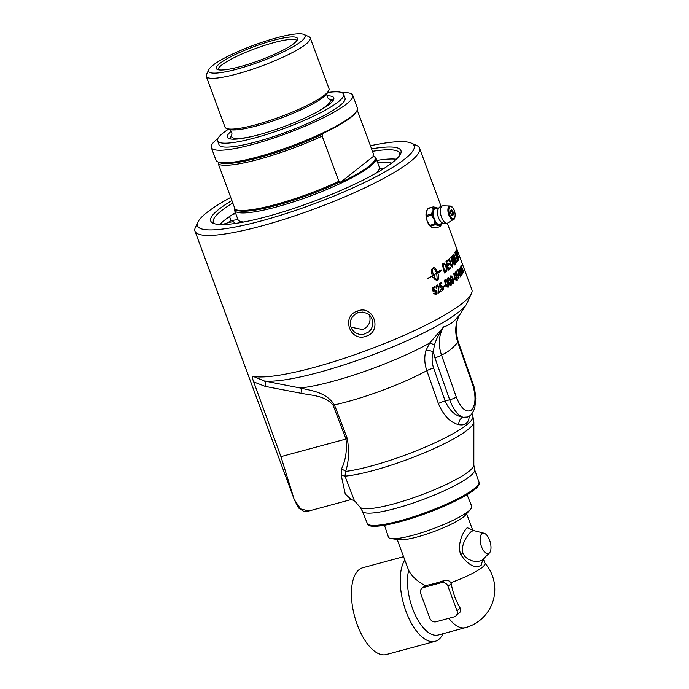 <?xml version="1.0" encoding="UTF-8"?>
<svg xmlns="http://www.w3.org/2000/svg" width="689" height="689" viewBox="0 0 689 689"><rect width="100%" height="100%" fill="white"/><g stroke="black" fill="none" stroke-linecap="round" stroke-linejoin="round"><path stroke-width="1.03" d="M448.229 265.36A119.697 20.515 159.7 0 1 447.721 265.765A2877.565 2539.378 76.2 0 1 448.513 268.788A119.697 20.515 -20.3 0 0 449.28 268.193A119.697 20.515 -20.3 0 0 450.615 267.108L450.882 268.09A119.697 20.515 159.7 0 1 449.624 269.115A119.697 20.515 159.7 0 1 448.298 270.14A2864.182 2518.889 -103.7 0 0 446.024 261.432A119.697 20.515 -20.3 0 0 446.61 260.976A119.697 20.515 -20.3 0 0 448.401 259.512L448.668 260.502A119.697 20.515 159.7 0 1 446.954 261.898A119.697 20.515 159.7 0 1 446.748 262.061A2827.019 2503.533 76.5 0 1 447.462 264.774A119.697 20.515 -20.3 0 0 447.893 264.438A119.697 20.515 -20.3 0 0 449.374 263.232L449.641 264.223A119.697 20.515 159.7 0 1 448.229 265.36M197.984 221.996L195.478 227.241A119.697 20.515 -20.3 0 0 195.004 231.22A119.697 20.515 -20.3 0 0 287.279 218.318A119.697 20.515 -20.3 0 0 409.955 161.881A119.697 20.515 -20.3 0 0 419.532 148.161A119.697 20.515 -20.3 0 0 416.587 145.448L411.273 143.105A115.468 19.792 159.7 0 1 404.874 158.952A115.468 19.792 159.7 0 1 277.288 216.303A115.468 19.792 159.7 0 1 197.984 221.996A115.468 19.792 159.7 0 1 230.737 197.433M195.004 231.22L294.332 499.74L298.458 507.931L303.823 511.393M308.861 511.005L300.628 508.921L294.332 499.74M293.945 498.664L280.94 456.643L253.69 381.887C252.372 378.442 252.096 376.556 252.863 376.246A119.697 20.515 -20.3 0 0 354.008 354.999A119.697 20.515 -20.3 0 0 462.293 303.384A119.697 20.515 -20.3 0 0 471.922 292.282A119.697 20.515 -20.3 0 0 471.879 289.664L447.307 223.245M445.861 271.94A119.697 20.515 159.7 0 1 444.405 272.965A2864.182 2413.403 -103.8 0 0 442.252 264.231A119.697 20.515 -20.3 0 0 443.44 263.379L444.121 263.043L446.248 265.532C447.127 268.34 447.195 270.277 446.455 271.345L445.809 271.948A119.636 20.506 159.7 0 1 444.405 272.939M443.44 263.379L444.121 263.043L446.196 265.549C447.127 267.918 447.195 269.855 446.403 271.363L445.809 271.948M445.499 285.969A119.697 20.515 159.7 0 1 443.983 286.951L443.656 286.073A119.697 20.515 -20.3 0 0 445.172 285.091L445.447 285.978A119.636 20.506 159.7 0 1 443.983 286.934M436.938 285.16L439.057 286.297L438.462 291.955A119.697 20.515 -20.3 0 0 440.667 290.62L440.977 291.464A119.697 20.515 159.7 0 1 437.98 293.256L438.488 286.615L437.188 285.892L436.826 287.856A120.954 11.782 163.7 0 1 436.206 288.105C435.939 286.245 436.18 285.263 436.938 285.16L437.394 284.979M437.42 285.797L436.774 287.864A120.885 11.773 163.7 0 1 436.206 288.097M433.441 267.832C434.811 267.401 436.223 268.943 437.67 272.448A119.697 20.515 -20.3 0 0 439.401 271.337L439.315 270.45L441.692 269.933L439.513 272.439L439.427 271.552A119.697 20.515 159.7 0 1 437.739 272.637C438.945 276.315 438.988 278.709 437.877 279.82A119.697 20.515 159.7 0 1 436.8 280.483L433.881 278.735A119.697 20.515 -20.3 0 0 435 278.063L437.265 279.958L436.705 273.283A119.697 20.515 159.7 0 1 433.553 275.221A11.274 7.45 78.5 0 0 433.751 275.712A119.697 20.515 -20.3 0 0 434.277 275.402L434.225 278.063L432.098 276.702A119.697 20.515 -20.3 0 0 432.632 276.384A11.274 7.579 -101.2 0 1 432.434 275.893A119.697 20.515 159.7 0 1 427.585 278.692L427.576 278.477A119.697 20.515 -20.3 0 0 432.365 275.703C431.202 272.026 431.193 269.623 432.365 268.486A119.697 20.515 -20.3 0 0 433.433 267.832A119.697 20.515 -20.3 0 0 433.441 267.832L433.726 267.711M436.748 280.492L436.748 280.492A119.636 20.506 -20.3 0 0 437.825 279.837C438.945 278.718 438.893 276.323 437.687 272.646L437.739 272.637M434.303 289.656L436.637 291.111L436.878 293.006L435.457 294.78L435.948 294.591L433.648 293.497A120.523 27.371 -23.8 0 0 434.251 293.066L435.681 293.876L436.051 291.55L434.432 290.517L433.803 291.723A121.798 9.775 165.1 0 1 433.2 291.929A3491.042 2451.901 -105 0 0 432.322 288.002A119.697 20.515 -20.3 0 0 434.707 286.633L435.017 287.468A119.697 20.515 159.7 0 1 433.114 288.57L433.553 290.629L434.707 289.501M434.716 290.405L433.76 291.731A121.738 9.767 165.2 0 1 433.2 291.921M441.27 285.453L443.423 286.943L443.716 288.829L442.941 290.379L440.865 289.242A120.523 28.042 -23.5 0 0 441.399 288.82L442.717 289.656L442.967 287.356L441.468 286.297L440.951 287.477A121.798 8.69 164.6 0 1 440.409 287.683A3491.042 2683.603 -105.4 0 0 439.479 283.765A119.697 20.515 -20.3 0 0 441.571 282.447L441.882 283.282A119.697 20.515 159.7 0 1 440.211 284.333L440.684 286.391L441.322 285.444L443.475 286.925L443.768 288.812L442.579 290.543M441.416 286.314L440.9 287.494A121.738 8.681 164.6 0 1 440.409 287.675M445.292 279.863C446.067 279.269 446.911 280.208 447.841 282.671C448.72 285.961 448.763 287.442 447.979 287.124L446.842 286.977L445.387 284.333C444.526 281.017 444.491 279.519 445.292 279.863L445.568 279.734M448.091 277.908C448.797 277.34 449.616 278.278 450.537 280.75C451.433 284.032 451.519 285.513 450.778 285.177L449.71 285.013L448.289 282.361C447.402 279.045 447.333 277.564 448.091 277.908L448.341 277.788M448.031 277.925C448.746 277.348 449.555 278.296 450.477 280.767C451.381 284.049 451.459 285.522 450.718 285.194L449.71 285.013M450.64 276.031C451.278 275.471 452.062 276.427 452.983 278.89C453.905 282.171 454.025 283.635 453.328 283.291L452.337 283.11L450.942 280.449C450.038 277.142 449.934 275.669 450.64 276.031L450.864 275.91M450.58 276.039C451.226 275.488 452.001 276.444 452.923 278.907C453.853 282.18 453.965 283.653 453.276 283.308L452.337 283.11M357.255 311.152C340.917 316.277 350.046 342.407 366.057 336.232C382.938 331.22 373.447 304.021 357.255 311.152L357.78 312.797L362.715 312.074L367.418 313.504L370.372 315.975L372.465 319.86L372.56 326.018L371.078 329.368L368.804 331.926L363.284 334.415L359.796 334.415L356.678 333.45L353.801 331.487L351.726 328.842L350.606 326.009L350.339 322.478L350.934 319.722L352.561 316.699L355.162 314.184L357.78 312.797M443.061 633.699A44.966 20.61 -105.2 0 1 438.704 639.487A44.966 20.61 -105.2 0 1 435.086 641.338A44.966 20.61 -105.2 0 1 406.157 611.806A44.966 20.61 -105.2 0 1 404.77 560.019M369.442 314.942C371.19 321.599 368.968 326.474 362.767 329.575L350.959 327.189M432.442 227.499A9.431 4.323 -105.2 0 1 432.261 227.465L431.374 227.112A9.431 4.323 -105.2 0 1 427.533 222.013L426.939 220.385A9.431 4.323 -105.2 0 1 426.112 212.892L426.396 211.618A9.431 4.323 -105.2 0 1 426.861 210.533M429.841 225.329A10.524 7.045 -167.4 0 0 430.401 226.078L435.207 224.778A10.524 7.045 -167.4 0 0 434.647 224.028L429.841 225.329L427.369 221.548A9.396 4.306 -105.2 0 0 430.806 226.698L431.374 227.112M434.647 224.028L434.122 219.739A9.396 4.306 74.8 0 0 438.368 225.381L435.207 224.778M430.401 226.078L431.633 227.206M432.261 227.465L435.19 227.973L439.995 226.672L438.764 225.536A9.396 4.306 74.8 0 0 441.838 223.71A9.396 4.306 74.8 0 0 442.105 222.892L442.131 222.797M441.813 223.77L440.435 226.319A10.524 1.809 159.7 0 1 439.995 226.672M438.342 208.801A9.396 4.306 74.8 0 0 437.627 208.164A9.396 4.306 74.8 0 0 436.809 207.656L437.524 208.087M428.446 208.19A10.524 1.809 -20.3 0 0 428.007 208.543L432.804 207.243A10.524 1.809 -20.3 0 0 433.243 206.889L428.446 208.19M433.243 206.889L436.413 207.501A9.396 4.306 74.8 0 0 433.071 210.145L432.804 207.243M428.007 208.543L426.396 211.618M426.112 212.892L426.465 215.442A10.524 8.854 -68.4 0 0 426.586 216.535L431.392 215.235A10.524 8.854 -68.4 0 0 431.271 214.141L426.465 215.442M431.271 214.141L432.942 210.713A9.396 4.306 74.8 0 0 433.855 219.007L431.392 215.235M433.071 210.145L432.942 210.713M426.327 211.979A9.396 4.306 -105.2 0 1 426.594 211.153A9.396 4.306 -105.2 0 1 426.62 211.092M426.586 216.535L427.111 220.842A9.396 4.306 -105.2 0 1 426.207 212.531M427.533 222.013L427.369 221.548M427.111 220.842L426.939 220.385M433.855 219.007L434.122 219.739M441.571 222.401A8.397 3.85 -105.2 0 1 440.46 224.278A8.397 3.85 -105.2 0 1 433.476 215.691A8.397 3.85 -105.2 0 1 438.066 209.43M440.969 221.867A7.622 3.497 -105.2 0 1 440.805 221.694A7.622 3.497 -105.2 0 1 437.748 210.429A7.622 3.497 -105.2 0 1 437.808 210.197M467.03 494.693L471.741 506.294A44.415 7.613 159.7 0 1 470.621 509.205A44.415 7.613 159.7 0 1 468.201 511.427A44.415 7.613 159.7 0 1 429.032 530.229A44.415 7.613 159.7 0 1 391.171 538.591A44.415 7.613 159.7 0 1 388.424 537.119L384.462 525.242M448.849 618.3A39.678 18.19 -105.2 0 0 465.471 627.627L438.238 635A39.678 18.19 -105.2 0 1 414.899 614.226A39.678 18.19 -105.2 0 1 408.655 570.346C411.652 576.211 417.207 581.335 425.32 585.702L426.078 585.452A37.034 6.347 -20.3 0 0 444.233 580.543C446.937 579.776 449.168 580.491 450.907 582.679A37.034 6.347 -20.3 0 0 481.999 567.564A37.034 6.347 -20.3 0 0 484.961 563.318L483.359 558.986M397.165 539.453L408.655 570.346M489.414 553A10.585 4.849 74.8 0 0 490.241 542.165A10.585 4.849 74.8 0 0 484.057 533.226A10.585 4.849 74.8 0 0 481.938 533.656A10.585 4.849 74.8 0 0 481.499 546.644A10.585 4.849 74.8 0 0 489.173 553.207A10.585 4.849 74.8 0 0 489.414 553L481.663 560.51L477.589 561.561L472.706 561.001L468.081 559.106L465.084 556.729L463.008 553.379C460.312 543.854 468.477 533.966 471.431 531.417L473.644 530.556L472.421 529.867L472.818 530.608M472.585 530.03L467.254 527.714C463.697 530.78 456.996 542.794 460.579 554.387C468.055 565.075 474.91 568.709 481.163 565.299L482.868 559.477M470.621 509.205L465.342 515.226A37.034 6.347 159.7 0 1 463.327 517.077A37.034 6.347 159.7 0 1 430.668 532.752A37.034 6.347 159.7 0 1 399.103 539.728L391.171 538.591M450.907 582.679L451.192 583.712A36.371 16.674 74.8 0 0 460.235 608.154L456.996 610.712A5.288 4.616 51.6 0 1 455.739 616.095A5.288 4.616 51.6 0 1 454.266 616.836L436.111 621.754A5.288 4.616 51.6 0 1 429.764 618.093L420.721 593.651A5.288 4.616 51.6 0 1 421.978 588.268A5.288 4.616 51.6 0 1 423.451 587.528L426.078 585.452M460.235 608.154L460.846 609.929L460.571 611.668L455.739 616.095M456.996 610.712L447.953 586.27L451.192 583.712M444.233 580.543L441.606 582.618A5.288 4.616 51.6 0 1 447.953 586.27M441.606 582.618L423.451 587.528M421.978 588.268L425.32 585.702M435.086 641.338L386.296 654.55A44.966 20.61 -105.2 0 1 355.877 620.711A44.966 20.61 -105.2 0 1 359.167 569.588A44.966 20.61 -105.2 0 1 362.784 567.736L403.547 556.703M234.846 213.073A100.646 17.251 159.7 0 1 235.405 212.729A99.302 17.018 -20.3 0 0 235.285 212.798A99.302 17.018 -20.3 0 0 224.769 220.032A99.302 17.018 -20.3 0 0 219.817 224.511M396.33 159.211A99.302 17.018 -20.3 0 0 376.961 160.391A99.302 17.018 -20.3 0 0 376.823 160.416A100.646 17.251 159.7 0 1 377.477 160.313M233.011 214.227L235.802 213.805M377.753 162.923A91.069 15.606 159.7 0 1 391.688 163.104M232.873 223.77A10.585 1.817 -20.3 0 0 234.217 222.194A10.585 1.817 -20.3 0 0 223.796 224.114L222.538 224.554M237.946 219.567L231.022 220.626L229.515 216.544M384.1 168.34A91.069 15.606 -20.3 0 0 379.338 168.753M327.628 92.515A67.186 11.515 159.7 0 1 343.587 94.204L345.034 98.114A67.186 11.515 159.7 0 1 256.23 141.831A67.186 11.515 159.7 0 1 218.999 144.733L217.552 140.823A67.186 11.515 159.7 0 1 228.567 129.153M343.587 94.204A67.186 11.515 159.7 0 1 254.784 137.921A67.186 11.515 159.7 0 1 217.552 140.823M333.269 100.241A56.739 9.724 -20.3 0 0 330.703 99.793M230.97 136.68A56.739 9.724 -20.3 0 0 229.316 138.696M326.913 95.823A56.739 9.724 159.7 0 1 333.786 97.829A56.739 9.724 159.7 0 1 258.797 134.743A56.739 9.724 159.7 0 1 227.353 137.197A56.739 9.724 159.7 0 1 231.271 131.194M357.212 110.068L373.447 153.948L373.033 155.852A174.799 80.131 -105.2 0 1 373.696 156.119A74.731 12.807 159.7 0 1 369.089 166.144A74.731 12.807 159.7 0 1 339.97 182.809A174.799 80.131 -105.2 0 1 340.185 181.853L338.867 181.319L322.142 136.095L322.547 134.191A174.799 80.131 -105.2 0 1 321.892 133.924A74.731 12.807 -20.3 0 0 351.002 117.259A74.731 12.807 -20.3 0 0 356.687 111.179L357.083 110.361A75.394 12.919 159.7 0 1 351.347 116.493A75.394 12.919 159.7 0 1 280.216 150.013A75.394 12.919 159.7 0 1 217.819 161.872A75.394 12.919 159.7 0 1 215.967 160.167L211.308 147.575A75.394 12.919 159.7 0 1 217.345 138.937A75.394 12.919 159.7 0 1 217.836 138.549M373.696 156.119L339.97 182.809M373.05 155.809L374.058 156.257A75.394 12.919 159.7 0 1 375.918 157.962A75.394 12.919 159.7 0 1 369.881 166.6A75.394 12.919 159.7 0 1 292.618 202.153A75.394 12.919 159.7 0 1 234.501 210.274A75.394 12.919 159.7 0 1 234.665 208.061M340.185 181.853A74.067 12.695 159.7 0 1 237.111 210.274L235.457 209.542A75.394 12.919 159.7 0 1 235.164 209.396L218.43 164.18A75.394 12.919 159.7 0 0 322.142 136.095M236.465 209.981A174.799 80.131 74.8 0 0 236.267 210.894A74.731 12.807 159.7 0 1 234.768 208.336M338.867 181.319A75.394 12.919 159.7 0 1 235.457 209.542M322.547 134.191A74.067 12.695 159.7 0 1 219.481 162.604L217.819 161.872M218.844 162.277L218.43 164.18M218.086 69.718A42.063 7.209 159.7 0 1 221.522 65.197A42.063 7.209 159.7 0 1 263.792 45.638A42.063 7.209 159.7 0 1 296.907 40.556M294.014 43.416A43.278 7.415 159.7 0 1 251.674 63.164A43.278 7.415 159.7 0 1 216.751 69.107A43.278 7.415 159.7 0 1 219.748 63.526A43.278 7.415 159.7 0 1 266.109 42.485A43.278 7.415 159.7 0 1 297.527 39.23A43.278 7.415 159.7 0 1 294.014 43.416M212.729 65.429A51.46 8.819 159.7 0 1 261.286 42.546A51.46 8.819 159.7 0 1 303.883 34.45A51.46 8.819 159.7 0 1 301.033 41.512A51.46 8.819 159.7 0 1 244.164 67.074A51.46 8.819 159.7 0 1 208.819 69.615A51.46 8.819 159.7 0 1 212.729 65.429M303.883 34.45L308.861 36.646A55.43 9.5 159.7 0 1 310.222 37.904A55.43 9.5 159.7 0 1 305.787 44.26A55.43 9.5 159.7 0 1 248.979 70.399A55.43 9.5 159.7 0 1 206.252 76.367A55.43 9.5 159.7 0 1 206.467 74.524L208.819 69.615M310.222 37.904L329.006 88.683A55.43 9.5 159.7 0 1 328.558 90.948A55.43 9.5 159.7 0 1 324.571 95.03A55.43 9.5 159.7 0 1 273.154 119.378A55.43 9.5 159.7 0 1 226.845 128.576A55.43 9.5 159.7 0 1 225.027 127.146L206.252 76.367M341.89 92.662A75.394 12.919 159.7 0 1 352.725 95.263A75.394 12.919 159.7 0 1 346.688 103.91A75.394 12.919 159.7 0 1 269.425 139.454A75.394 12.919 159.7 0 1 211.308 147.575M352.725 95.263L357.384 107.854A75.394 12.919 159.7 0 1 357.083 110.361M375.918 157.962L379.303 167.126A75.394 12.919 159.7 0 1 376.53 172.896M243.751 222.013A75.394 12.919 159.7 0 1 237.894 219.438L234.501 210.274M455.05 252.432A2865.637 2794.86 79.5 0 1 457.772 260.95A119.636 20.506 159.7 0 1 457.625 261.157M457.832 260.924A119.697 20.515 159.7 0 1 457.642 261.209A2864.182 2787.281 -100.7 0 0 454.921 252.63A119.697 20.515 -20.3 0 0 455.102 252.363A2864.182 2793.439 79.6 0 1 457.832 260.924L457.772 260.95M453.017 256.454L452.751 256.644A119.636 20.506 159.7 0 1 452.242 257.169A2805.513 2641.609 77.5 0 1 453.035 259.882L453.095 259.865A119.697 20.515 -20.3 0 0 453.586 259.365L453.638 257.221L452.802 256.627A119.697 20.515 159.7 0 1 452.303 257.152A2804.092 2640.265 77.5 0 1 453.095 259.865M453.93 260.235L453.93 260.235A119.636 20.506 159.7 0 1 453.328 260.864A2901.078 2725.253 76.9 0 1 454.197 263.844L454.249 263.827A119.697 20.515 -20.3 0 0 454.8 263.267L454.895 260.873C454.378 259.899 454.077 259.684 453.991 260.218A119.697 20.515 159.7 0 1 453.388 260.847A2899.613 2723.867 76.9 0 1 454.249 263.827M452.673 255.507L455.102 260.58L455.317 263.973A119.636 20.506 159.7 0 1 454.197 265.101M454.154 259.279L455.162 260.563L455.377 263.947A119.697 20.515 159.7 0 1 454.215 265.127A2864.182 2684.215 -103 0 0 451.708 256.489A119.697 20.515 -20.3 0 0 452.432 255.74L452.751 255.481M452.733 255.49L453.87 256.876L454.215 259.262M450.572 267.151L450.83 268.107A119.636 20.506 159.7 0 1 448.289 270.114M449.323 263.276L449.581 264.24A119.636 20.506 159.7 0 1 447.661 265.782A2879.021 2540.662 76.2 0 1 448.461 268.805L448.513 268.788M448.35 259.555L448.617 260.52A119.636 20.506 159.7 0 1 446.687 262.078A2828.448 2504.808 76.5 0 1 447.402 264.791L447.462 264.774M444.345 264.051L443.664 264.361A119.636 20.506 159.7 0 1 442.975 264.852A2859.548 2424.178 76.2 0 1 444.655 271.604L444.706 271.587A119.697 20.515 -20.3 0 0 445.344 271.139L446.351 268.994L445.731 265.859L444.345 264.051L443.725 264.343A119.697 20.515 159.7 0 1 443.027 264.843A2858.101 2422.955 76.2 0 1 444.706 271.587M443.38 263.387L444.06 263.06M456.704 251.244L456.738 251.227A119.697 20.515 -20.3 0 0 456.764 251.149L456.54 250.555A119.697 20.515 159.7 0 1 456.523 250.632L456.738 251.227M456.385 250.314L457.22 252.053A119.697 20.515 159.7 0 1 457.203 252.131L456.893 251.476M457.117 252.355L457.151 252.338A119.697 20.515 159.7 0 1 457.134 252.407L456.402 250.434A119.697 20.515 -20.3 0 0 456.445 250.288L457.065 251.718M456.841 251.502L457.151 252.338M456.178 249.711L457.367 252.751L456.187 249.926M457.375 252.622L457.453 253.096M456.152 249.349L457.487 253.052L456.695 251.623L456.368 249.754M462.379 270.536A119.697 20.515 -20.3 0 0 462.655 270.002L461.466 266.789A368.047 328.748 140.1 0 1 462.379 270.536L462.319 270.562A368.115 328.842 140 0 0 461.406 266.807L461.466 266.789M462.81 269.657L463.086 270.398A119.636 20.506 159.7 0 1 462.991 270.622L463.619 272.327A119.636 20.506 159.7 0 1 463.559 272.448M461.01 265.265L462.75 269.795A119.697 20.515 -20.3 0 0 462.844 269.571L463.146 270.372A119.697 20.515 159.7 0 1 463.051 270.596L463.68 272.301A119.697 20.515 159.7 0 1 463.585 272.508L462.956 270.803A119.697 20.515 159.7 0 1 462.56 271.552L460.967 265.351A119.697 20.515 -20.3 0 0 461.044 265.179L462.75 269.795M462.956 270.803L462.887 270.829A119.636 20.506 159.7 0 1 462.543 271.5M460.321 268.34L462.414 273.447L461.664 270.114L460.355 267.565L460.321 268.34L462.517 273.387M460.398 267.53L460.381 268.322M460.037 266.858L461.742 269.916L462.724 274.127L462.164 273.809M460.097 266.841L461.802 269.89L462.784 274.101L461.027 271.07L460.183 266.764M462.724 274.127L462.224 273.791M456.962 273.834L458.495 275.488L458.529 278.856M456.704 271.01L456.996 271.81A119.636 20.506 159.7 0 1 456.118 272.663L456.695 274.687L457.177 273.722M457.324 274.601L457.014 275.764A121.738 6.141 162.6 0 1 456.764 275.876M457.487 277.099L458.426 278.037M457.022 273.817L458.555 275.471L459.003 277.314L458.745 278.726L457.263 277.443A120.523 29.627 -22.2 0 0 457.548 277.081L458.357 278.08M456.118 272.663L456.755 274.67M456.996 271.81L457.057 271.793A119.697 20.515 159.7 0 1 456.178 272.646M457.014 275.764L457.074 275.746A121.798 6.149 162.6 0 1 456.764 275.884A3491.042 3229.481 -106.2 0 0 455.636 272.017A119.697 20.515 -20.3 0 0 456.747 270.958L457.057 271.793M458.486 278.012L458.306 275.824L457.238 274.661L457.074 275.746M454.482 273.843L454.955 277.254L456.557 279.725M454.292 274.696L455.007 277.236C456.127 279.768 456.661 280.595 456.618 279.708L456.04 276.349C454.938 273.809 454.404 272.99 454.456 273.877L454.232 274.713M454.129 273.171C454.654 272.646 455.377 273.619 456.299 276.082C457.263 279.346 457.436 280.802 456.824 280.44L455.946 280.216M454.189 273.154C454.714 272.629 455.438 273.602 456.359 276.065C457.324 279.338 457.496 280.785 456.876 280.423L456.006 280.199L454.671 277.529C453.715 274.231 453.56 272.775 454.189 273.154L454.37 273.051M456.824 280.44L456.006 280.199M445.128 285.117L445.447 285.978M436.886 285.177L439.014 286.305L438.462 291.955M440.624 290.646L440.934 291.473A119.636 20.506 159.7 0 1 437.98 293.247M433.493 275.032L433.441 275.049C432.451 272.103 432.287 269.873 432.925 268.365L432.976 268.357C432.33 269.864 432.503 272.086 433.493 275.032A119.697 20.515 -20.3 0 0 436.637 273.102C435.5 270.252 434.277 268.667 432.976 268.357M433.39 267.84C434.759 267.41 436.171 268.951 437.618 272.465L437.67 272.448M427.585 278.675A119.636 20.506 -20.3 0 0 432.391 275.901L432.434 275.893M434.173 278.072L434.225 275.411M433.553 275.221L433.51 275.23A11.282 7.458 -101.5 0 0 433.708 275.721L433.751 275.712M433.51 275.23A119.636 20.506 -20.3 0 0 436.654 273.3L436.705 273.283M434.948 278.072L437.265 279.958M437.687 272.646A119.636 20.506 -20.3 0 0 439.375 271.561L439.427 271.552M439.461 272.448L441.64 269.942M440.572 270.338L439.315 270.467M434.259 289.664L436.585 291.12L436.835 293.014L435.904 294.599M434.664 286.65L434.966 287.477A119.636 20.506 159.7 0 1 433.062 288.579L433.553 290.629M434.208 293.075L435.637 293.884M441.528 282.473L441.83 283.291A119.636 20.506 159.7 0 1 440.159 284.35L440.684 286.391M441.348 288.829L442.665 289.664M445.662 280.526L445.172 281.457L445.826 284.023L447.661 286.426M445.232 281.439L445.878 284.006C446.713 286.124 447.325 286.925 447.712 286.409C448.246 286.297 448.126 285.16 447.376 282.99C446.214 280.475 445.602 279.665 445.55 280.587L445.172 281.457M445.24 279.872C446.016 279.278 446.86 280.216 447.781 282.688C448.66 285.978 448.711 287.459 447.928 287.141M448.418 278.589L448.014 279.493L448.685 282.059L450.46 284.479M448.074 279.484L448.737 282.042C449.564 284.161 450.158 284.97 450.511 284.462C451.002 284.359 450.873 283.222 450.115 281.06C448.961 278.537 448.375 277.727 448.35 278.64L448.014 279.493M450.985 276.702L450.606 277.598L451.295 280.156L453.009 282.593M450.666 277.581L451.355 280.139C452.492 282.662 453.061 283.48 453.061 282.576L452.595 279.191C451.467 276.659 450.899 275.85 450.899 276.754L450.606 277.598M453.276 283.308L452.285 283.119M454.525 278.296L454.835 279.148A119.636 20.506 159.7 0 1 453.81 279.984M454.895 279.131A119.697 20.515 159.7 0 1 453.818 280.01L453.491 279.131A119.697 20.515 -20.3 0 0 454.568 278.253L454.835 279.148M458.917 274.98A119.697 20.515 -20.3 0 0 459.529 274.334L458.34 271.121A368.047 317.267 127.5 0 1 458.917 274.98L458.857 274.997A368.115 317.362 127.5 0 0 458.28 271.139L458.34 271.121M459.951 273.869L460.235 274.635A119.636 20.506 159.7 0 1 459.994 274.911L460.622 276.616A119.636 20.506 159.7 0 1 460.441 276.806M458.004 269.528L459.752 274.084A119.697 20.515 -20.3 0 0 459.994 273.817L460.295 274.618A119.697 20.515 159.7 0 1 460.054 274.894L460.683 276.59A119.697 20.515 159.7 0 1 460.459 276.84L459.821 275.135A119.697 20.515 159.7 0 1 458.969 276.031L457.866 269.675A119.697 20.515 -20.3 0 0 458.047 269.477L459.752 274.084M459.821 275.135L459.761 275.161A119.636 20.506 159.7 0 1 458.96 275.996M459.184 268.09L461.819 275.195A119.636 20.506 159.7 0 1 461.673 275.376M461.819 275.195L461.88 275.178A119.697 20.515 159.7 0 1 461.69 275.411L459.632 269.847L459.563 271.397M459.632 269.847L459.623 271.371L459.313 270.527L459.115 268.185A119.697 20.515 -20.3 0 0 459.236 268.03L461.88 275.178M451.114 257.075A2859.066 2666.197 76.9 0 1 452.561 262.121L452.38 266.884M449.383 258.668A2876.291 2631.145 76.5 0 1 450.856 263.965L452.329 265.816M452.148 265.92L452.389 265.799C452.888 265.549 452.819 264.318 452.182 262.113A2856.301 2653.83 -103.1 0 0 450.821 257.359A119.697 20.515 -20.3 0 0 451.166 257.031A2857.619 2664.845 76.9 0 1 452.621 262.104L452.406 266.876M452.682 266.695L452.742 266.677C452.587 267.513 451.95 267.031 450.804 265.239L450.348 263.698A2883.741 2627.217 -103.6 0 0 449.047 258.961A119.697 20.515 -20.3 0 0 449.435 258.625A2874.835 2629.81 76.5 0 1 450.916 263.947L452.389 265.799M457.065 260.614L457.35 261.544A119.636 20.506 159.7 0 1 456.264 262.914M453.853 254.112A2862.976 2752.262 78.1 0 1 456.178 261.691L456.239 261.674A119.697 20.515 -20.3 0 0 457.108 260.545L457.418 261.527A119.697 20.515 159.7 0 1 456.282 262.948A2864.182 2745.062 -102.1 0 0 453.663 254.344A119.697 20.515 -20.3 0 0 453.896 254.052A2861.529 2750.867 78.1 0 1 456.239 261.674M456.032 250.486A2906.168 2873.474 82.8 0 1 458.874 258.935L458.934 258.909A119.697 20.515 159.7 0 1 458.822 259.167A799.808 662.405 176.4 0 0 456.859 254.93L455.877 252.803L456.54 254.99A2901.233 2843.675 80 0 1 458.237 260.201A119.636 20.506 159.7 0 1 458.125 260.399M455.489 251.683A741.011 606.346 -3.5 0 1 456.755 254.362L458.34 257.875L457.651 255.636A2891.948 2856.637 -97.4 0 0 455.98 250.632A119.697 20.515 -20.3 0 0 456.066 250.391A2904.695 2872.002 82.9 0 1 458.934 258.909M458.237 260.201L458.297 260.184A119.697 20.515 159.7 0 1 458.142 260.451A2864.182 2803.575 -99.8 0 0 455.377 251.89A119.697 20.515 -20.3 0 0 455.532 251.606A740.735 606.036 -3.5 0 1 456.824 254.336L458.4 257.85M455.877 252.803L456.6 254.973A2899.768 2842.228 80.1 0 1 458.297 260.184M214.701 223.787A99.302 17.018 159.7 0 1 213.409 222.185A99.302 17.018 159.7 0 1 221.358 210.808A99.302 17.018 159.7 0 1 232.796 203.014M231.883 200.551A101.421 17.38 -20.3 0 0 213.202 223.262A101.421 17.38 -20.3 0 0 297.14 207.303A101.421 17.38 -20.3 0 0 392.825 162.216A101.421 17.38 -20.3 0 0 400.542 153.966A101.421 17.38 -20.3 0 0 371.569 148.876M372.482 151.339A99.302 17.018 159.7 0 1 399.68 153.285A99.302 17.018 159.7 0 1 399.749 155.335M370.415 145.758A115.468 19.792 159.7 0 1 411.273 143.105M231.022 220.626A106.873 18.319 -20.3 0 0 227.499 222.892M367.142 523.356A59.607 10.214 159.7 0 0 400.163 520.746A59.607 10.214 159.7 0 0 474.17 488.794A59.607 10.214 159.7 0 0 478.95 481.99L479.26 483.247A59.504 10.197 159.7 0 1 400.533 521.607A59.504 10.197 159.7 0 1 367.719 524.501L362.345 511.074A59.84 10.257 -20.3 0 0 395.495 508.456A59.84 10.257 -20.3 0 0 469.795 476.375A59.84 10.257 -20.3 0 0 474.6 469.545L473.834 465.092A60.796 10.421 159.7 0 1 393.367 503.986A60.796 10.421 159.7 0 1 360.02 507.19L362.345 511.074M341.382 469.166A8.466 5.822 -166 0 1 345.645 471.414C348.755 462.233 349.314 451.329 347.342 438.695L334.449 404.882C325.828 392.032 312.255 390.852 300.258 388.01L264.352 380.965A8.466 2.653 -75.7 0 1 265.299 386.408L301.868 393.428C312.281 395.46 325.535 395.779 333.08 405.218L345.973 439.031C347.187 450.537 345.663 460.588 341.382 469.166L341.296 475.686L345.258 494.013L351.201 499.542L308.784 511.023L303.625 511.367M459.546 315.088L466.617 304.116A112.583 19.292 159.7 0 1 374.282 354.241A112.583 19.292 159.7 0 1 264.352 380.965L252.872 376.254M341.296 475.686A8.466 5.762 158.5 0 1 345 476.159L345.645 471.414A76.763 13.151 159.7 0 0 427.593 446.102A76.763 13.151 159.7 0 0 472.852 416.07L473.851 421.944A75.807 12.988 -20.3 0 1 424.639 452.69A75.807 12.988 -20.3 0 1 345 476.159L354.379 500.61L351.201 499.542M434.38 345.31C436.146 339.281 439.237 333.132 443.664 326.853L429.643 343.062L425.888 350.692C424.148 357.04 424.458 363.697 426.836 370.673A6.614 1.189 160.7 0 1 433.639 368.141C431.745 362.5 431.615 357.048 433.26 351.795L434.38 345.31A6.614 1.791 38.4 0 0 429.643 343.062A91.189 15.632 159.7 0 1 300.258 388.01A8.466 3.083 -83.7 0 1 301.868 393.428M354.447 500.688L360.02 507.19M467.486 417.009L467.461 417.017C470.578 416.096 473.024 412.952 474.824 407.612L475.789 398.638C475.109 391.007 474.161 385.978 472.947 383.558L472.947 383.558A5.288 0.947 160.6 0 1 472.525 384.169C476.177 396.416 475.78 405.106 471.328 410.239C465.988 412.857 460.975 408.456 456.29 397.019L441.494 355.016A5.288 0.947 160.6 0 1 434.897 357.763L433.26 351.795A6.614 2.782 17.5 0 0 425.888 350.692M467.461 417.017L463.094 417.267A6.614 5.142 -80.4 0 0 458.805 424.682C465.161 425.793 468.649 423.029 469.269 416.406M434.897 357.763L449.684 399.775C453.353 409.499 457.823 415.329 463.094 417.267C455.429 416.07 449.452 410.644 445.163 400.998L433.639 368.141M333.08 405.218A8.466 1.576 -20.9 0 1 334.449 404.882A77.978 13.367 -20.3 0 0 426.836 370.673L438.368 403.521C443.561 415.639 450.373 422.684 458.805 424.682M459.787 314.658L458.891 316.311M460.011 314.262C455.687 320.359 455.067 329.463 458.159 341.546L458.159 341.546A5.288 0.947 160.6 0 1 457.737 342.166C452.949 348.221 447.531 352.501 441.494 355.016C437.963 344.646 438.678 335.259 443.664 326.853C449.676 325.286 455.257 320.859 460.424 313.581C455.274 322.125 454.378 331.65 457.737 342.166L472.525 384.169M453.026 211.781A2.782 1.275 74.8 0 0 451.011 210.05A2.782 1.275 74.8 0 0 450.89 213.469A2.782 1.275 74.8 0 0 452.914 215.201A2.782 1.275 74.8 0 0 453.026 211.781M450.675 210.567A2.653 1.214 -105.2 0 1 451.157 210.093A2.653 1.214 -105.2 0 1 452.862 211.85A2.653 1.214 -105.2 0 1 452.751 215.106A2.653 1.214 -105.2 0 1 452.544 215.218A2.653 1.214 -105.2 0 1 451.889 215.054M454.335 210.748A6.184 2.834 -105.2 0 1 454.077 218.335A6.184 2.834 -105.2 0 1 449.59 214.503A6.184 2.834 -105.2 0 1 449.848 206.915A6.184 2.834 -105.2 0 1 454.335 210.748M448.031 222.814A8.974 4.117 -105.2 0 1 447.841 222.952L453.887 219.145C454.568 219.507 455.007 217.819 455.196 214.081L454.301 210.395C453.164 207.647 451.76 206.183 450.081 206.002A6.95 3.187 74.8 0 0 448.789 214.873A6.95 3.187 74.8 0 0 453.681 219.291A6.95 3.187 74.8 0 0 453.836 219.188M447.841 222.952A8.974 4.117 -105.2 0 1 447.833 222.96A8.974 4.117 -105.2 0 1 441.52 217.25A8.974 4.117 -105.2 0 1 443.182 205.787A8.974 4.117 -105.2 0 1 443.191 205.787L450.081 206.002M460.579 554.387L463.008 553.379M328.558 90.948L327.18 93.265A53.286 9.129 159.7 0 1 323.348 97.201A53.286 9.129 159.7 0 1 273.921 120.592A53.286 9.129 159.7 0 1 229.403 129.437L226.845 128.576M327.18 93.265C326.862 92.05 326.224 97.735 329.135 98.992A52.622 9.017 159.7 0 1 326.018 106.123A52.622 9.017 159.7 0 1 314.52 113.349M252.079 136.448A52.622 9.017 159.7 0 1 231.642 135.053L230.057 138.894M253.69 381.887L265.299 386.408M347.342 438.695A8.466 1.576 -20.9 0 0 345.973 439.031L280.94 456.643M438.368 403.521A6.614 1.189 160.7 0 1 445.163 400.998L449.684 399.775A5.288 0.947 -19.4 0 0 456.29 397.019M452.544 215.218C452.682 216.665 450.003 212.806 450.709 210.593L451.157 210.093M450.511 210.395C452.699 211.756 453.138 213.392 451.838 215.287M440.805 221.694C442.863 223.813 445.206 224.235 447.833 222.96M437.748 210.429C438.462 207.553 440.271 206.011 443.182 205.787M484.057 533.226L473.653 530.556M466.634 513.753L472.68 530.099M465.471 627.627A39.678 39.678 0 0 0 484.892 563.12M234.217 222.194L234.716 223.529M229.403 129.437C228.851 128.3 233.037 132.202 231.642 135.053M329.135 98.992L332.839 100.87M419.532 148.161L441.012 206.218M472.947 383.558L458.159 341.546M473.834 465.092L473.851 421.944M478.95 481.99L474.6 469.545M472.852 416.07L471.974 413.564M466.617 304.116L471.922 292.282"/></g></svg>
